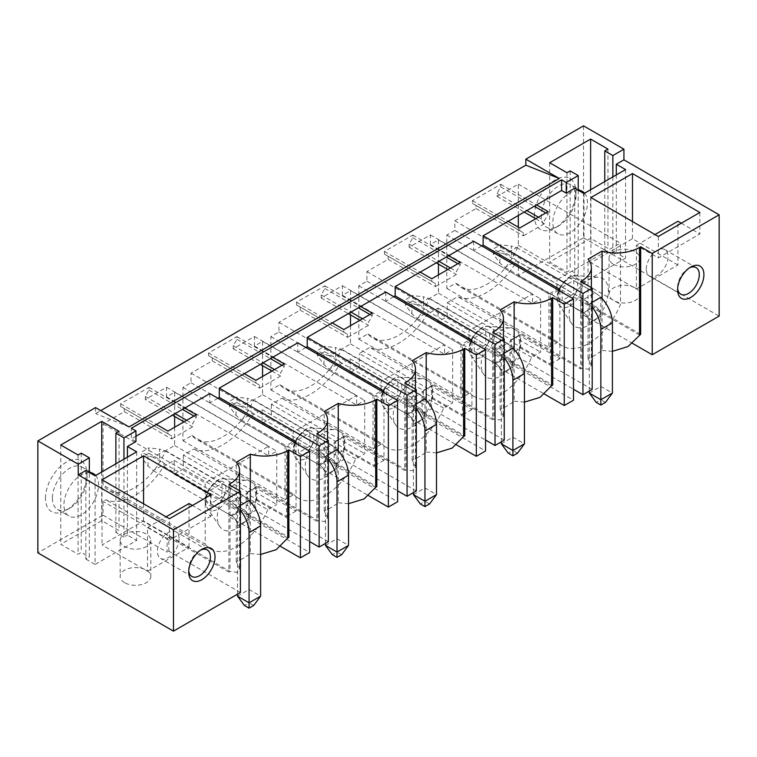 <?xml version="1.0" encoding="UTF-8"?>
<svg xmlns="http://www.w3.org/2000/svg" width="757" height="757" viewBox="0 0 757 757"><rect width="100%" height="100%" fill="white"/><g stroke="black" fill="none" stroke-linecap="round" stroke-linejoin="round"><path stroke-width="0.57" stroke-dasharray="3.79 2.84" d="M583.533 125.851L583.533 237.802L518.327 275.453L518.327 261.685L515.441 263.351A62.027 35.806 -60 0 1 457.73 296.668L447.226 302.724L447.226 316.502L438 321.829L438 308.061L427.497 314.127A62.027 35.806 -60 0 1 369.785 347.444L359.282 353.5L423.343 390.489L423.343 404.257L359.282 367.277L359.282 353.5M359.282 367.277L350.046 372.605L350.046 358.837L339.543 364.902A62.027 35.806 -60 0 1 281.841 398.22L271.337 404.276L335.389 441.265L335.389 455.033L271.337 418.053L271.337 404.276M271.337 418.053L262.102 423.381L262.102 409.613L251.598 415.678A62.027 35.806 -60 0 1 193.896 448.996L183.393 455.052L247.444 492.041L247.444 505.808L183.393 468.82L183.393 455.052M183.393 468.82L174.157 474.156L174.157 460.388L163.654 466.454A62.027 35.806 -60 0 1 105.942 499.771L103.056 501.437L103.056 515.205L37.85 552.847M95.562 407.588L95.562 413.587L100.747 410.587M534.366 215.944A29.381 16.966 -60 0 1 555.146 179.958A29.381 16.966 -60 0 1 575.916 191.956A29.381 16.966 -60 0 1 555.146 227.942A29.381 16.966 -60 0 1 534.366 215.944M438.454 274.914L438.454 293.177L429.446 298.381A52.233 30.157 -60 0 1 372.529 337.877A52.233 30.157 -60 0 1 367.836 333.951L358.818 339.155L358.818 285.843L366.899 281.178L366.899 271.583L388.133 259.32L388.133 256.254L384.442 254.125L384.442 251.456L412.839 235.067L412.839 237.736L409.14 244.133L409.14 247.198L430.383 234.935L430.383 244.53L438.454 239.865L438.454 264.117M350.51 325.69L350.51 343.952L341.502 349.157A52.233 30.157 -60 0 1 284.575 388.653A52.233 30.157 -60 0 1 279.882 384.726L270.874 389.931L270.874 336.619L278.954 331.954L278.954 322.359L300.188 310.096L300.188 307.03L296.498 304.901L296.498 302.232L324.885 285.843L324.885 288.512L321.195 294.908L321.195 297.974L342.429 285.711L342.429 295.306L350.51 290.641L350.51 314.893M262.565 376.466L262.565 394.728L253.557 399.933A52.233 30.157 -60 0 1 196.631 439.429A52.233 30.157 -60 0 1 191.937 435.502L182.929 440.706L182.929 387.395L191.01 382.73L191.01 373.135L212.244 360.871L212.244 357.806L208.554 355.676L208.554 353.008L236.941 336.619L236.941 339.287L233.251 345.684L233.251 348.75L254.484 336.487L254.484 346.081L262.565 341.416L262.565 365.669M174.621 427.241L174.621 445.504L165.603 450.708A52.233 30.157 -60 0 1 108.686 490.205A52.233 30.157 -60 0 1 103.056 485.105L103.056 423.911L124.299 411.647L124.299 408.581L120.6 406.452L120.6 403.784L148.997 387.395L148.997 390.063L145.306 396.46L145.306 399.526L172.426 415.186M174.621 416.445L174.621 392.192L166.54 396.857L166.54 387.262L145.306 399.526M518.327 227.204L518.327 245.344A52.233 30.157 -60 0 1 460.474 287.102A52.233 30.157 -60 0 1 455.78 283.175L446.772 288.379L446.772 235.067L454.843 230.402L454.843 220.807L476.087 208.544L476.087 205.478L472.387 203.349L472.387 200.681L500.784 184.292L500.784 186.96L497.094 193.357L497.094 196.423L518.327 184.159L518.327 215.48M45.467 498.21A29.381 16.966 -60 0 1 66.247 462.224A29.381 16.966 -60 0 1 87.017 474.223A29.381 16.966 -60 0 1 66.247 510.209A29.381 16.966 -60 0 1 45.467 498.21M129.031 426.91L95.562 413.587M135.957 436.24L131.34 438.899L131.34 428.244M209.821 393.593L209.821 402.923L286.572 447.236L286.572 516.539L246.176 493.214L246.176 515.867L255.639 510.407L309.651 541.586M217.902 398.258L209.821 402.923M297.766 342.817L297.766 352.147L374.516 396.46L374.516 465.763L334.121 442.438L334.121 465.091L343.583 459.631L397.605 490.81M305.847 347.482L297.766 352.147M385.71 292.041L385.71 301.371L462.461 345.684L462.461 414.987L422.065 391.662L422.065 414.316L431.537 408.856L485.549 440.035M393.791 296.706L385.71 301.371M473.664 241.265L473.664 250.595L550.415 294.908L550.415 364.212L510.019 340.887L510.019 363.54L519.482 358.08L573.494 389.259M481.736 245.93L473.664 250.595M135.957 441.568L131.34 438.899M583.533 237.802L719.15 316.095M518.327 275.453L582.379 312.433L580.647 313.436L632.436 343.328M635.246 287.915A15.339 8.857 180 0 1 639.741 294.17A15.339 8.857 180 0 1 630.269 302.355A15.339 8.857 180 0 1 613.548 300.434A15.339 8.857 180 0 1 609.054 294.17A15.339 8.857 180 0 1 618.526 285.995A15.339 8.857 180 0 1 635.246 287.915M438 321.829L502.052 358.809L492.703 364.212L544.491 394.104M447.226 316.502L511.287 353.481L511.287 339.713L520.636 334.31L580.647 368.962L580.647 281.443M592.192 389.391L520.636 348.078L511.287 353.481M510.019 363.54L573.494 400.188M422.065 414.316L485.549 450.964M350.046 372.605L414.107 409.584L404.758 414.987L456.537 444.879M504.247 440.167L432.692 398.854L423.343 404.257M262.102 423.381L326.163 460.36L316.814 465.763L368.593 495.655M416.303 490.943L344.738 449.63L335.389 455.033M334.121 465.091L397.605 501.74M328.349 541.719L256.793 500.405L247.444 505.808M246.176 515.867L309.651 552.515M174.157 474.156L238.209 511.136L228.86 516.539L280.648 546.431M103.056 515.205L167.117 552.184L167.117 538.416L103.056 501.437M240.404 592.494L168.849 551.181L167.117 552.184M124.64 582.701A15.339 8.857 180 0 1 120.145 576.437A15.339 8.857 180 0 1 129.617 568.252A15.339 8.857 180 0 1 146.338 570.172A15.339 8.857 180 0 1 150.832 576.437A15.339 8.857 180 0 1 141.36 584.622A15.339 8.857 180 0 1 124.64 582.701M296.034 443.365L296.034 511.07L255.639 487.745L255.639 510.407M255.639 487.745L246.176 493.214M294.653 442.571L286.572 447.236M296.034 511.07L286.572 516.539M383.979 392.59L383.979 460.294L343.583 436.969L343.583 459.631M343.583 436.969L334.121 442.438M382.597 391.795L374.516 396.46M383.979 460.294L374.516 465.763M471.933 341.814L471.933 409.518L431.537 386.193L431.537 408.856M431.537 386.193L422.065 391.662M470.542 341.019L462.461 345.684M471.933 409.518L462.461 414.987M559.877 291.038L559.877 358.742L519.482 335.417L519.482 358.08M519.482 335.417L510.019 340.887M558.496 290.243L550.415 294.908M559.877 358.742L550.415 364.212M124.299 411.647L171.621 438.975L171.621 435.909L167.922 433.77L167.922 431.112M124.299 408.581L171.621 435.909M120.6 406.452L167.922 433.77M196.318 414.713L196.318 417.381L192.619 423.778L192.619 426.844L171.621 438.975M120.6 403.784L156.387 424.44M148.997 387.395L184.774 408.051M148.997 390.063L182.465 409.386M194.01 416.047L196.318 417.381M145.306 396.46L175.075 413.653M186.619 420.315L192.619 423.778M183.97 421.848L192.619 426.844M166.54 387.262L268.678 446.233L205.204 482.881L205.204 544.075L103.056 485.105M166.54 396.857L268.678 455.828L268.678 446.233M174.621 392.192L276.759 451.163L268.678 455.828M103.056 423.911L205.204 482.881M174.621 445.504L276.759 504.474L276.759 451.163M165.603 450.708L267.751 509.679L276.759 504.474M267.751 509.679A52.233 30.157 -60 0 1 210.825 549.175A52.233 30.157 -60 0 1 205.204 544.075M227.535 530.922A27.744 16.02 -60 0 1 219.842 526.588A27.744 16.02 -60 0 1 222.984 497.746A27.744 16.02 -60 0 1 246.347 480.288A27.744 16.02 -60 0 1 246.564 480.307A27.744 16.02 -60 0 1 254.106 506.688A27.744 16.02 -60 0 1 227.535 530.922M221.943 496.942L210.399 503.604L210.399 490.281L221.943 483.619L221.943 496.942L243.29 509.272A8.157 4.712 60 0 1 249.062 519.264L237.518 525.926L249.062 519.264L249.062 500.415A24.479 14.137 60 0 0 243.29 495.939L221.943 483.619M168.849 551.181L168.849 537.413L228.86 572.065L228.86 484.546M250.312 501.721L250.312 553.537A62.027 35.806 -60 0 1 236.269 561.647L239.581 568.469L236.761 572.32L230.014 571.403L105.942 499.771M287.726 538.085L163.654 466.454M250.312 553.537L260.607 554.455M230.014 485.218L230.014 571.403L228.86 572.065M174.157 460.388L238.209 497.368L228.86 502.762L288.881 537.413M238.209 511.136L238.209 497.368M236.269 561.647L236.269 462.281M210.399 490.281L231.746 502.61A24.479 14.137 60 0 1 237.518 507.086L237.518 525.926A8.157 4.712 60 0 0 231.746 515.933L210.399 503.604M237.518 507.086L240.404 505.421M228.86 516.539L228.86 502.762M168.849 537.413L167.117 538.416M212.244 360.871L259.566 388.199L259.566 385.133L255.866 382.995L255.866 380.336M212.244 357.806L259.566 385.133M208.554 355.676L255.866 382.995M284.263 363.937L284.263 366.606L280.573 373.002L280.573 376.068L259.566 388.199M208.554 353.008L244.331 373.665M236.941 336.619L272.719 357.276M236.941 339.287L270.41 358.61M281.954 365.271L284.263 366.606M233.251 345.684L263.029 362.877M274.564 369.539L280.573 373.002M233.251 348.75L260.37 364.41M271.914 371.072L280.573 376.068M191.937 435.502L294.085 494.472L285.067 499.677L285.067 446.365L293.148 441.7L293.148 432.105L356.632 395.457L356.632 405.052L364.704 400.387L364.704 453.698L355.695 458.903A52.233 30.157 -60 0 1 298.778 498.399A52.233 30.157 -60 0 1 294.085 494.472M182.929 440.706L285.067 499.677M355.695 458.903L253.557 399.933M182.929 387.395L285.067 446.365M262.565 394.728L364.704 453.698M191.01 382.73L293.148 441.7M191.01 373.135L293.148 432.105M254.484 336.487L356.632 395.457M254.484 346.081L356.632 405.052M262.565 341.416L364.704 400.387M315.48 480.146A27.744 16.02 -60 0 1 307.787 475.812A27.744 16.02 -60 0 1 310.928 446.971A27.744 16.02 -60 0 1 334.301 429.512A27.744 16.02 -60 0 1 334.509 429.531A27.744 16.02 -60 0 1 342.05 455.913A27.744 16.02 -60 0 1 315.48 480.146M309.887 446.166L298.343 452.828L298.343 439.505L309.887 432.843L309.887 446.166L331.235 458.496A8.157 4.712 60 0 1 337.007 468.488L325.463 475.15L337.007 468.488L337.007 449.639A24.479 14.137 60 0 0 331.235 445.173L309.887 432.843M256.793 500.405L256.793 486.637L316.814 521.289L316.814 433.77M338.265 450.945L338.265 502.762A62.027 35.806 -60 0 1 324.214 510.871L327.526 517.693L324.706 521.545L317.968 520.627L193.896 448.996M375.671 487.309L251.598 415.678M338.265 502.762L348.551 503.679M317.968 434.442L317.968 520.627L316.814 521.289M262.102 409.613L326.163 446.592L316.814 451.986L376.825 486.637M326.163 460.36L326.163 446.592M324.214 510.871L324.214 411.505M298.343 439.505L319.7 451.834A24.479 14.137 60 0 1 325.463 456.31L325.463 475.15A8.157 4.712 60 0 0 319.7 465.158L298.343 452.828M325.463 456.31L328.349 454.645M316.814 465.763L316.814 451.986M256.793 486.637L247.444 492.041M300.188 310.096L347.51 337.423L347.51 334.357L343.82 332.219L343.82 329.56M300.188 307.03L347.51 334.357M296.498 304.901L343.82 332.219M372.207 313.161L372.207 315.83L368.517 322.227L368.517 325.292L347.51 337.423M296.498 302.232L332.276 322.889M324.885 285.843L360.673 306.5M324.885 288.512L358.364 307.834M369.899 314.496L372.207 315.83M321.195 294.908L350.974 312.102M362.518 318.763L368.517 322.227M321.195 297.974L348.315 313.635M359.859 320.296L368.517 325.292M279.882 384.726L382.03 443.697L373.021 448.901L373.021 395.589L381.093 390.924L381.093 381.329L444.577 344.681L444.577 354.276L452.658 349.611L452.658 402.923L443.64 408.127A52.233 30.157 -60 0 1 386.723 447.624A52.233 30.157 -60 0 1 382.03 443.697M270.874 389.931L373.021 448.901M443.64 408.127L341.502 349.157M270.874 336.619L373.021 395.589M350.51 343.952L452.658 402.923M278.954 331.954L381.093 390.924M278.954 322.359L381.093 381.329M342.429 285.711L444.577 344.681M342.429 295.306L444.577 354.276M350.51 290.641L452.658 349.611M403.434 429.37A27.744 16.02 -60 0 1 395.741 425.037A27.744 16.02 -60 0 1 398.873 396.195A27.744 16.02 -60 0 1 422.245 378.737A27.744 16.02 -60 0 1 422.463 378.755A27.744 16.02 -60 0 1 429.995 405.137A27.744 16.02 -60 0 1 403.434 429.37M397.832 395.391L386.288 402.052L386.288 388.729L397.832 382.067L397.832 395.391L419.189 407.72A8.157 4.712 60 0 1 424.951 417.713L413.417 424.374L424.951 417.713L424.951 398.863A24.479 14.137 60 0 0 419.189 394.397L397.832 382.067M344.738 449.63L344.738 435.862L404.758 470.513L404.758 382.995M426.21 400.169L426.21 451.986A62.027 35.806 -60 0 1 412.158 460.095L415.47 466.918L412.66 470.769L405.913 469.851L281.841 398.22M463.615 436.534L339.543 364.902M426.21 451.986L436.496 452.904M405.913 383.667L405.913 469.851L404.758 470.513M350.046 358.837L414.107 395.816L404.758 401.21L464.77 435.862M414.107 409.584L414.107 395.816M412.158 460.095L412.158 360.729M386.288 388.729L407.645 401.059A24.479 14.137 60 0 1 413.417 405.534L413.417 424.374A8.157 4.712 60 0 0 407.645 414.382L386.288 402.052M413.417 405.534L416.303 403.869M404.758 414.987L404.758 401.21M344.738 435.862L335.389 441.265M388.133 259.32L435.455 286.648L435.455 283.582L431.764 281.443L431.764 278.784M388.133 256.254L435.455 283.582M384.442 254.125L431.764 281.443M460.161 262.386L460.161 265.054L456.462 271.451L456.462 274.517L435.455 286.648M384.442 251.456L420.22 272.113M412.839 235.067L448.617 255.724M412.839 237.736L446.308 257.058M457.853 263.72L460.161 265.054M409.14 244.133L438.918 261.326M450.462 267.987L456.462 271.451M409.14 247.198L436.269 262.859M447.803 269.52L456.462 274.517M367.836 333.951L469.974 392.921L460.966 398.125L460.966 344.813L469.047 340.148L469.047 330.554L532.521 293.905L532.521 303.5L540.602 298.835L540.602 352.147L531.594 357.351A52.233 30.157 -60 0 1 474.667 396.848A52.233 30.157 -60 0 1 469.974 392.921M358.818 339.155L460.966 398.125M531.594 357.351L429.446 298.381M358.818 285.843L460.966 344.813M438.454 293.177L540.602 352.147M366.899 281.178L469.047 340.148M366.899 271.583L469.047 330.554M430.383 234.935L532.521 293.905M430.383 244.53L532.521 303.5M438.454 239.865L540.602 298.835M491.378 378.595A27.744 16.02 -60 0 1 483.685 374.261A27.744 16.02 -60 0 1 486.827 345.419A27.744 16.02 -60 0 1 510.19 327.961A27.744 16.02 -60 0 1 510.407 327.98A27.744 16.02 -60 0 1 517.939 354.361A27.744 16.02 -60 0 1 491.378 378.595M485.776 344.615L474.242 351.276L474.242 337.953L485.776 331.292L485.776 344.615L507.133 356.944A8.157 4.712 60 0 1 512.905 366.937L501.361 373.598L512.905 366.937L512.905 348.088A24.479 14.137 60 0 0 507.133 343.621L485.776 331.292M432.692 398.854L432.692 385.086L492.703 419.738L492.703 332.219M514.154 349.393L514.154 401.21A62.027 35.806 -60 0 1 500.103 409.319L503.424 416.142L500.604 419.993L493.857 419.075L369.785 347.444M551.569 385.758L427.497 314.127M514.154 401.21L524.44 402.128M493.857 332.891L493.857 419.075L492.703 419.738M438 308.061L502.052 345.041L492.703 350.434L552.724 385.086M502.052 358.809L502.052 345.041M500.103 409.319L500.103 309.954M474.242 337.953L495.589 350.283A24.479 14.137 60 0 1 501.361 354.759L501.361 373.598A8.157 4.712 60 0 0 495.589 363.606L474.242 351.276M501.361 354.759L504.247 353.093M492.703 364.212L492.703 350.434M432.692 385.086L423.343 390.489M476.087 208.544L523.409 235.872L523.409 232.806L519.709 230.667L519.709 228.008M476.087 205.478L523.409 232.806M472.387 203.349L519.709 230.667M548.106 211.61L548.106 214.278L544.406 220.675L544.406 223.741L523.409 235.872M472.387 200.681L508.174 221.337M500.784 184.292L536.562 204.948M500.784 186.96L534.253 206.282M545.797 212.944L548.106 214.278M497.094 193.357L526.863 210.55M538.407 217.212L544.406 220.675M497.094 196.423L524.213 212.083M535.757 218.745L544.406 223.741M518.327 184.159L620.466 243.129L620.466 304.323A52.233 30.157 -60 0 1 562.612 346.072A52.233 30.157 -60 0 1 557.918 342.145L455.78 283.175M518.327 245.344L620.466 304.323M454.843 220.807L556.991 279.778L620.466 243.129M454.843 230.402L556.991 289.373L556.991 279.778M446.772 288.379L548.91 347.349L548.91 294.038L556.991 289.373M557.918 342.145L548.91 347.349M446.772 235.067L548.91 294.038M579.323 327.819A27.744 16.02 -60 0 1 571.63 323.485A27.744 16.02 -60 0 1 574.771 294.643A27.744 16.02 -60 0 1 598.134 277.185A27.744 16.02 -60 0 1 598.352 277.204A27.744 16.02 -60 0 1 605.893 303.585A27.744 16.02 -60 0 1 579.323 327.819M573.73 293.839L562.186 300.501L562.186 287.177L573.73 280.516L573.73 293.839L595.078 306.169A8.157 4.712 60 0 1 600.85 316.161L589.306 322.823L600.85 316.161L600.85 297.312A24.479 14.137 60 0 0 595.078 292.845L573.73 280.516M602.099 298.618L602.099 350.434A62.027 35.806 -60 0 1 588.057 358.544L591.368 365.366L588.549 369.217L581.802 368.299L457.73 296.668M639.514 334.982L515.441 263.351M602.099 350.434L612.394 351.352M580.647 313.436L580.647 299.658L640.668 334.31M447.226 302.724L511.287 339.713M581.802 282.115L581.802 368.299L580.647 368.962M588.057 358.544L588.057 259.178M562.186 287.177L583.533 299.507A24.479 14.137 60 0 1 589.306 303.983L589.306 322.823A8.157 4.712 60 0 0 583.533 312.83L562.186 300.501M589.306 303.983L592.192 302.317M520.636 348.078L520.636 334.31M582.379 312.433L582.379 298.665L518.327 261.685M582.379 298.665L580.647 299.658M613.548 264.325A15.339 8.857 0 0 0 630.269 266.246A15.339 8.857 0 0 0 639.741 258.061A15.339 8.857 0 0 0 635.246 251.797A15.339 8.857 0 0 0 618.526 249.876A15.339 8.857 0 0 0 609.054 258.061A15.339 8.857 0 0 0 613.548 264.325M677.95 264.988L632.474 238.729L590.924 262.726L636.4 288.975L677.95 264.988L677.95 221.271M632.474 221.546L632.474 238.729M681.291 223.211L699.875 233.932L658.325 257.919L636.4 245.268L636.4 288.975M699.875 212.48L699.875 233.932M590.924 197.549L590.924 262.726M658.325 236.468L658.325 257.919M636.4 245.268L654.975 234.538M646.327 269.123A15.339 8.857 -60 0 1 653.017 253.68A15.339 8.857 -60 0 1 664.845 249.564A15.339 8.857 -60 0 1 668.024 256.595A15.339 8.857 -60 0 1 661.325 272.028A15.339 8.857 -60 0 1 649.497 276.144A15.339 8.857 -60 0 1 646.327 269.123M612.848 176.892L612.848 254.863L616.312 252.857L625.547 258.194L583.997 282.181L574.762 276.854L578.225 274.848L570.144 270.183L566.974 272.018L549.658 262.026L590.63 238.37L607.947 248.362L604.777 250.198L612.848 254.863M616.312 174.895L616.312 252.857M625.547 169.568L625.547 258.194M583.997 193.555L583.997 282.181M574.762 188.228L574.762 276.854M570.144 170.902L570.144 270.183M578.225 190.225L578.225 274.848M566.974 172.728L566.974 272.018M549.658 162.736L549.658 262.026M590.63 189.723L590.63 238.37M584.565 193.224A24.479 14.137 -60 0 1 587.46 202.621A24.479 14.137 -60 0 1 576.777 227.261A24.479 14.137 -60 0 1 557.909 233.818A24.479 14.137 -60 0 1 552.837 222.605A24.479 14.137 -60 0 1 578.31 190.272M607.947 149.072L607.947 248.362M604.777 181.557L604.777 250.198M575.916 195.949A24.479 14.137 -60 0 1 558.609 225.936A24.479 14.137 -60 0 1 546.365 227.157A24.479 14.137 -60 0 1 541.293 215.944A24.479 14.137 -60 0 1 551.985 191.303A24.479 14.137 -60 0 1 570.844 184.746A24.479 14.137 -60 0 1 575.916 195.949L575.916 191.956M689.551 267.817A15.339 8.857 120 0 0 688.454 268.385A15.339 8.857 120 0 0 677.6 287.177A15.339 8.857 120 0 0 677.657 288.417M677.6 287.177L677.6 289.846M120.145 540.318A15.339 8.857 0 0 1 129.617 532.143A15.339 8.857 0 0 1 146.338 534.063A15.339 8.857 180 0 1 150.832 540.318A15.339 8.857 180 0 1 141.36 548.503A15.339 8.857 180 0 1 124.64 546.582A15.339 8.857 0 0 1 120.145 540.318L120.145 576.437M147.492 571.242L189.042 547.254L143.575 520.996L102.025 544.983L147.492 571.242L147.492 527.525L169.426 540.186L169.426 518.734M102.025 479.815L102.025 544.983M143.575 503.802L143.575 520.996M189.042 503.537L189.042 547.254M210.976 494.747L210.976 516.198L192.392 505.468M147.492 527.525L166.076 516.804M179.116 538.861A15.339 8.857 -60 0 1 172.426 554.294A15.339 8.857 -60 0 1 160.598 558.411A15.339 8.857 -60 0 1 157.418 551.38A15.339 8.857 -60 0 1 164.118 535.947A15.339 8.857 -60 0 1 175.946 531.83A15.339 8.857 -60 0 1 179.116 538.861M85.863 470.485L85.863 559.111L89.326 557.114L89.326 472.491M136.648 451.834L136.648 540.46L95.098 564.448L95.098 475.822M127.413 457.162L127.413 535.123L136.648 540.46M85.863 559.111L95.098 564.448M123.949 459.158L123.949 537.129L127.413 535.123M123.949 537.129L115.868 532.464L119.048 530.629L101.731 520.636L60.759 544.292L78.075 554.285L81.245 552.449L89.326 557.114M115.868 463.823L115.868 532.464M119.048 431.339L119.048 530.629M101.731 471.99L101.731 520.636M60.759 445.002L60.759 544.292M95.666 475.491A24.479 14.137 -60 0 1 98.561 484.887A24.479 14.137 -60 0 1 87.869 509.518A24.479 14.137 -60 0 1 69.001 516.085A24.479 14.137 -60 0 1 63.938 504.872A24.479 14.137 -60 0 1 89.411 472.538M78.075 454.995L78.075 554.285M81.245 453.159L81.245 552.449M210.976 516.198L169.426 540.186M52.394 498.21A24.479 14.137 120 0 0 57.466 509.414A24.479 14.137 120 0 0 69.701 508.202A24.479 14.137 120 0 0 87.017 478.216A24.479 14.137 120 0 0 81.945 467.012A24.479 14.137 120 0 0 63.077 473.57A24.479 14.137 120 0 0 52.394 498.21M87.017 478.216L87.017 474.223M188.758 570.674A15.339 8.857 -60 0 1 188.701 569.444A15.339 8.857 -60 0 1 199.545 550.651A15.339 8.857 -60 0 1 200.643 550.084M188.701 569.444L188.701 572.103M589.306 391.057L589.306 322.823A8.157 4.712 60 0 0 583.533 312.83L595.078 306.169A8.157 4.712 60 0 1 600.85 316.161L600.85 399.724L596.232 402.393M592.192 307.181A24.479 14.137 60 0 0 583.533 299.507L595.078 292.845A24.479 14.137 60 0 1 600.85 297.312M516.596 247.53L595.078 292.845L583.533 299.507L505.051 254.191L516.596 247.53L511.401 246.034L511.401 256.358L500.585 250.113L500.585 244.785L511.401 246.034M505.051 267.524L583.533 312.83L595.078 306.169L516.596 260.853L505.051 267.524L499.857 263.02L493.365 254.276L493.365 248.949L500.585 244.785M505.051 254.191L499.857 252.696L493.365 248.949M500.585 250.113L493.365 254.276M516.596 260.853L511.401 256.358M499.857 252.696L499.857 263.02M589.306 393.063L600.85 386.401L612.394 393.063M605.468 402.393L600.85 399.724M501.361 441.833L501.361 373.598A8.157 4.712 60 0 0 495.589 363.606L507.133 356.944A8.157 4.712 60 0 1 512.905 366.937L512.905 450.5L508.288 453.169M504.247 357.957A24.479 14.137 60 0 0 495.589 350.283L507.133 343.621A24.479 14.137 60 0 1 512.905 348.088M428.651 298.305L507.133 343.621L495.589 350.283L417.107 304.967L428.651 298.305L423.456 296.81L423.456 307.134L412.631 300.889L412.631 295.552L423.456 296.81M417.107 318.3L495.589 363.606L507.133 356.944L428.651 311.629L417.107 318.3L411.912 313.795L405.421 305.052L405.421 299.725L412.631 295.552M417.107 304.967L411.912 303.472L405.421 299.725M412.631 300.889L405.421 305.052M428.651 311.629L423.456 307.134M411.912 303.472L411.912 313.795M501.361 443.839L512.905 437.177L524.44 443.839M517.523 453.169L512.905 450.5M413.417 492.608L413.417 424.374A8.157 4.712 60 0 0 407.645 414.382L419.189 407.72A8.157 4.712 60 0 1 424.951 417.713L424.951 501.276L420.334 503.944M416.303 408.733A24.479 14.137 60 0 0 407.645 401.059L419.189 394.397A24.479 14.137 60 0 1 424.951 398.863M340.697 349.081L419.189 394.397L407.645 401.059L329.163 355.743L340.697 349.081L335.512 347.586L335.512 357.91L324.687 351.664L324.687 346.327L335.512 347.586M329.163 369.075L407.645 414.382L419.189 407.72L340.697 362.404L329.163 369.075L323.968 364.571L317.476 355.828L317.476 350.5L324.687 346.327M329.163 355.743L323.968 354.248L317.476 350.5M324.687 351.664L317.476 355.828M340.697 362.404L335.512 357.91M323.968 354.248L323.968 364.571M413.417 494.614L424.951 487.953L436.496 494.614M429.569 503.944L424.951 501.276M325.463 543.384L325.463 475.15A8.157 4.712 60 0 0 319.7 465.158L331.235 458.496A8.157 4.712 60 0 1 337.007 468.488L337.007 552.052L332.389 554.72M328.349 459.508A24.479 14.137 60 0 0 319.7 451.834L331.235 445.173A24.479 14.137 60 0 1 337.007 449.639M252.753 399.857L331.235 445.173L319.7 451.834L241.209 406.518L252.753 399.857L247.558 398.362L247.558 408.685L236.742 402.44L236.742 397.103L247.558 398.362M241.209 419.851L319.7 465.158L331.235 458.496L252.753 413.18L241.209 419.851L236.023 415.347L229.522 406.604L229.522 401.276L236.742 397.103M241.209 406.518L236.023 405.023L229.522 401.276M236.742 402.44L229.522 406.604M252.753 413.18L247.558 408.685M236.023 405.023L236.023 415.347M325.463 545.39L337.007 538.729L348.551 545.39M341.625 554.72L337.007 552.052M237.518 594.16L237.518 525.926A8.157 4.712 60 0 0 231.746 515.933L243.29 509.272A8.157 4.712 60 0 1 249.062 519.264L249.062 602.827L244.445 605.496M240.404 510.284A24.479 14.137 60 0 0 231.746 502.61L243.29 495.939A24.479 14.137 60 0 1 249.062 500.415M164.808 450.633L243.29 495.939L231.746 502.61L153.264 457.294L164.808 450.633L159.613 449.138L159.613 459.461L148.798 453.216L148.798 447.879L159.613 449.138M153.264 470.627L231.746 515.933L243.29 509.272L164.808 463.956L153.264 470.627L148.069 466.123L141.578 457.379L141.578 452.052L148.798 447.879M153.264 457.294L148.069 455.799L141.578 452.052M148.798 453.216L141.578 457.379M164.808 463.956L159.613 459.461M148.069 455.799L148.069 466.123M237.518 596.166L249.062 589.504L260.607 596.166M253.68 605.496L249.062 602.827M220.807 481.13A13.683 7.901 -60 0 1 224.659 494.066A13.683 7.901 -60 0 1 211.525 506.092A13.683 7.901 -60 0 1 207.673 493.157A13.683 7.901 -60 0 1 220.807 481.13M224.025 478.67A17.572 10.144 -60 0 1 224.157 478.679A17.572 10.144 -60 0 1 228.926 495.39A17.572 10.144 -60 0 1 212.102 510.738A17.572 10.144 -60 0 1 207.229 507.994A17.572 10.144 -60 0 1 209.225 489.732A17.572 10.144 -60 0 1 224.025 478.67M308.752 430.355A13.683 7.901 -60 0 1 312.603 443.29A13.683 7.901 -60 0 1 299.479 455.317A13.683 7.901 -60 0 1 295.627 442.381A13.683 7.901 -60 0 1 308.752 430.355M311.969 427.894A17.572 10.144 -60 0 1 312.102 427.904A17.572 10.144 -60 0 1 316.88 444.614A17.572 10.144 -60 0 1 300.056 459.963A17.572 10.144 -60 0 1 295.183 457.219A17.572 10.144 -60 0 1 297.17 438.956A17.572 10.144 -60 0 1 311.969 427.894M396.696 379.579A13.683 7.901 -60 0 1 400.557 392.514A13.683 7.901 -60 0 1 387.423 404.541A13.683 7.901 -60 0 1 383.572 391.606A13.683 7.901 -60 0 1 396.696 379.579M399.914 377.118A17.572 10.144 -60 0 1 400.046 377.128A17.572 10.144 -60 0 1 404.825 393.839A17.572 10.144 -60 0 1 388 409.187A17.572 10.144 -60 0 1 383.127 406.443A17.572 10.144 -60 0 1 385.114 388.18A17.572 10.144 -60 0 1 399.914 377.118M484.65 328.803A13.683 7.901 -60 0 1 488.502 341.738A13.683 7.901 -60 0 1 475.368 353.765A13.683 7.901 -60 0 1 471.516 340.83A13.683 7.901 -60 0 1 484.65 328.803M487.858 326.343A17.572 10.144 -60 0 1 488 326.352A17.572 10.144 -60 0 1 492.769 343.063A17.572 10.144 -60 0 1 475.945 358.411A17.572 10.144 -60 0 1 471.072 355.667A17.572 10.144 -60 0 1 473.059 337.404A17.572 10.144 -60 0 1 487.858 326.343M572.595 278.027A13.683 7.901 -60 0 1 576.446 290.962A13.683 7.901 -60 0 1 563.312 302.989A13.683 7.901 -60 0 1 559.461 290.054A13.683 7.901 -60 0 1 572.595 278.027M575.812 275.567A17.572 10.144 -60 0 1 575.945 275.576A17.572 10.144 -60 0 1 580.714 292.287A17.572 10.144 -60 0 1 563.889 307.635A17.572 10.144 -60 0 1 559.026 304.891A17.572 10.144 -60 0 1 561.013 286.629A17.572 10.144 -60 0 1 575.812 275.567M210.825 549.175L108.686 490.205M219.842 526.588L207.229 507.994C204.882 502.885 203.529 500.282 208.743 489.136C214.572 481.32 219.644 477.828 223.968 478.67L246.564 480.307M239.581 490.735L239.581 568.469M298.778 498.399L196.631 439.429M307.787 475.812L295.183 457.219C292.836 452.109 291.473 449.507 296.697 438.36C302.516 430.544 307.588 427.052 311.922 427.894L334.509 429.531M327.526 439.959L327.526 517.693M386.723 447.624L284.575 388.653M395.741 425.037L383.127 406.443C380.78 401.333 379.418 398.731 384.641 387.584C390.461 379.768 395.542 376.276 399.866 377.118L422.463 378.755M415.47 389.183L415.47 466.918M474.667 396.848L372.529 337.877M483.685 374.261L471.072 355.667C468.725 350.557 467.362 347.955 472.586 336.808C478.405 328.992 483.486 325.501 487.811 326.343L510.407 327.98M503.424 338.407L503.424 416.142M562.612 346.072L460.474 287.102M571.63 323.485L559.026 304.891C556.669 299.781 555.316 297.189 560.53 286.032C566.359 278.216 571.431 274.725 575.755 275.567L598.352 277.204M591.368 287.632L591.368 365.366M639.741 294.17L639.741 258.061M609.054 294.17L609.054 258.061M557.909 233.818L546.365 227.157M582.388 191.407L570.844 184.746M558.609 225.936L555.146 227.942M649.497 276.144L680.78 294.199M664.845 249.564L696.118 267.628M688.454 268.385L690.753 267.051M150.832 540.318L150.832 576.437M57.466 509.414L69.001 516.085M81.945 467.012L93.49 473.674M69.701 508.202L66.247 510.209M191.881 576.465L160.598 558.411M207.219 549.894L175.946 531.83M199.545 550.651L201.854 549.317"/><path stroke-width="1.14" d="M78.245 474.885L78.245 464.221L37.85 440.905L37.85 552.847L173.467 631.149L173.467 529.862L78.245 474.885L85.863 470.485L95.098 475.822L136.648 451.834L127.413 446.498L135.957 441.568L135.957 430.903L131.34 428.244L561.609 179.825L566.227 182.494L578.225 175.567L570.144 170.902L566.974 172.728L549.658 162.736L590.63 139.08L607.947 149.072L604.777 150.908L612.848 155.573L623.929 149.176L583.533 125.851L525.831 159.169L525.831 165.168L100.747 410.587M37.85 440.905L95.562 407.588L129.031 426.91L559.3 178.491L525.831 165.168M438.454 264.117L438.454 274.914M350.51 314.893L350.51 325.69M262.565 365.669L262.565 376.466M174.621 427.241L174.621 416.445M518.327 215.48L518.327 227.204M78.245 464.221L89.326 457.824L89.326 472.491M135.957 430.903L123.949 437.839L115.868 433.174L119.048 431.339L101.731 421.346L60.759 445.002L78.075 454.995L81.245 453.159L89.326 457.824M559.3 178.491L525.831 159.169M280.648 546.431L300.425 557.852L309.651 552.515L309.651 451.229L209.821 393.593L135.957 436.24M368.593 495.655L388.369 507.076L397.605 501.74L397.605 400.453L297.766 342.817L219.284 388.123L219.284 397.453L217.902 398.258M456.537 444.879L476.314 456.301L485.549 450.964L485.549 349.677L385.71 292.041L307.228 337.357L307.228 346.678L305.847 347.482M544.491 394.104L564.258 405.525L573.494 400.188L573.494 298.901L473.664 241.265L395.173 286.581L395.173 295.902L393.791 296.706M612.394 351.352L627.969 346.583L640.668 334.31L640.668 246.791L652.212 253.463L719.15 214.808L623.929 159.841L616.312 164.231L625.547 169.568L583.997 193.555L574.762 188.228L566.227 193.158L561.609 190.49L483.127 235.805L483.127 245.126L481.736 245.93M561.609 190.49L561.609 179.825M640.668 246.791L639.514 247.463A32.646 18.849 0 0 1 602.099 251.069L588.057 259.178A32.646 18.849 0 0 1 591.368 267.448A32.646 18.849 0 0 1 581.802 280.781L580.647 281.443L592.192 288.105L582.956 293.442L483.127 235.805M536.562 204.948L548.106 211.61L519.709 228.008L508.174 221.337M632.474 173.561L699.875 212.48L658.325 236.468L590.924 197.549L632.474 173.561L632.474 221.546M493.857 332.891L493.857 331.557L492.703 332.219L504.247 338.881L495.012 344.217L395.173 286.581M493.857 331.557A32.646 18.849 0 0 0 503.424 318.224A32.646 18.849 0 0 0 500.103 309.954L514.154 301.844A32.646 18.849 0 0 0 551.569 298.239L551.569 385.758L540.025 397.359L524.44 402.128M551.569 385.758L552.724 385.086L552.724 297.567L551.569 298.239M552.724 297.567L564.258 304.238L573.494 298.901M448.617 255.724L460.161 262.386L431.764 278.784L420.22 272.113M405.913 383.667L405.913 382.332L404.758 382.995L416.303 389.656L407.067 394.993L307.228 337.357M405.913 382.332A32.646 18.849 0 0 0 415.47 369A32.646 18.849 0 0 0 412.158 360.729L426.21 352.62A32.646 18.849 0 0 0 463.615 349.015L463.615 436.534L452.08 448.135L436.496 452.904M463.615 436.534L464.77 435.862L464.77 348.343L463.615 349.015M464.77 348.343L476.314 355.014L485.549 349.677M360.673 306.5L372.207 313.161L343.82 329.56L332.276 322.889M219.284 388.123L319.123 445.769L328.349 440.432L316.814 433.77L317.968 433.108A32.646 18.849 0 0 0 327.526 419.775A32.646 18.849 0 0 0 324.214 411.505L338.265 403.396A32.646 18.849 0 0 0 375.671 399.791L375.671 487.309L364.136 498.91L348.551 503.679M375.671 487.309L376.825 486.637L376.825 399.119L375.671 399.791M376.825 399.119L388.369 405.79L397.605 400.453M272.719 357.276L284.263 363.937L255.866 380.336L244.331 373.665M309.651 451.229L300.425 456.566L288.881 449.895L287.726 450.566L287.726 538.085L276.182 549.686L260.607 554.455M184.774 408.051L196.318 414.713L167.922 431.112L156.387 424.44M173.467 529.862L240.404 491.208L228.86 484.546L230.014 483.884A32.646 18.849 0 0 0 239.581 470.551A32.646 18.849 0 0 0 236.269 462.281L250.312 454.172A32.646 18.849 0 0 0 287.726 450.566M143.575 455.828L210.976 494.747L169.426 518.734L102.025 479.815L143.575 455.828L143.575 503.802M719.15 214.808L719.15 316.095L652.212 354.749L652.212 253.463M703.915 274.649A18.603 10.74 120 0 0 690.753 267.051A18.603 10.74 120 0 0 677.6 289.846A18.603 10.74 120 0 0 690.753 297.435A18.603 10.74 120 0 0 703.915 274.649M592.192 288.105L592.192 389.391L582.956 394.728L582.956 293.442M564.258 405.525L564.258 304.238M504.247 338.881L504.247 440.167L495.012 445.504L495.012 344.217M476.314 456.301L476.314 355.014M416.303 389.656L416.303 490.943L407.067 496.28L407.067 394.993M388.369 507.076L388.369 405.79M328.349 440.432L328.349 541.719L319.123 547.056L319.123 445.769M300.425 557.852L300.425 456.566M173.467 631.149L240.404 592.494L240.404 491.208M188.701 572.103A18.603 10.74 120 0 0 201.854 579.701A18.603 10.74 120 0 0 215.016 556.915A18.603 10.74 120 0 0 201.854 549.317A18.603 10.74 120 0 0 188.701 572.103M632.436 343.328L652.212 354.749M573.494 389.259L582.956 394.728M485.549 440.035L495.012 445.504M397.605 490.81L407.067 496.28M309.651 541.586L319.123 547.056M219.284 397.453L296.034 441.766L294.653 442.571M296.034 441.766L296.034 443.365M307.228 346.678L383.979 390.99L382.597 391.795M383.979 390.99L383.979 392.59M395.173 295.902L471.933 340.215L470.542 341.019M471.933 340.215L471.933 341.814M483.127 245.126L559.877 289.439L558.496 290.243M559.877 289.439L559.877 291.038M182.465 409.386L194.01 416.047M175.075 413.653L186.619 420.315M172.426 415.186L183.97 421.848M288.881 449.895L288.881 537.413L287.726 538.085M250.312 454.172L250.312 501.721M240.404 505.421L249.062 500.415A24.479 14.137 60 0 1 260.607 525.926L260.607 596.166L249.062 602.827L249.062 532.597L260.607 525.926M270.41 358.61L281.954 365.271M263.029 362.877L274.564 369.539M260.37 364.41L271.914 371.072M338.265 403.396L338.265 450.945M328.349 454.645L337.007 449.639A24.479 14.137 60 0 1 348.551 475.15L348.551 545.39L337.007 552.052L337.007 481.821L348.551 475.15M358.364 307.834L369.899 314.496M350.974 312.102L362.518 318.763M348.315 313.635L359.859 320.296M426.21 352.62L426.21 400.169M416.303 403.869L424.951 398.863A24.479 14.137 60 0 1 436.496 424.374L436.496 494.614L424.951 501.276L424.951 431.045L436.496 424.374M446.308 257.058L457.853 263.72M438.918 261.326L450.462 267.987M436.269 262.859L447.803 269.52M514.154 301.844L514.154 349.393M504.247 353.093L512.905 348.088A24.479 14.137 60 0 1 524.44 373.598L524.44 443.839L512.905 450.5L512.905 380.269L524.44 373.598M534.253 206.282L545.797 212.944M526.863 210.55L538.407 217.212M524.213 212.083L535.757 218.745M602.099 251.069L602.099 298.618M592.192 302.317L600.85 297.312A24.479 14.137 60 0 1 612.394 322.823L612.394 393.063L600.85 399.724L600.85 329.494L612.394 322.823M654.975 234.538L677.95 221.271L681.291 223.211M566.227 193.158L566.227 182.494M612.848 155.573L612.848 176.892M616.312 164.231L616.312 174.895M623.929 159.841L623.929 149.176M578.225 175.567L578.225 190.225M590.63 139.08L590.63 189.723M578.31 190.272A24.479 14.137 -60 0 1 582.388 191.407A24.479 14.137 -60 0 1 584.565 193.224M604.777 150.908L604.777 181.557M677.657 288.417A15.339 8.857 120 0 0 680.78 294.199A15.339 8.857 120 0 0 692.598 290.092A15.339 8.857 120 0 0 699.298 274.649A15.339 8.857 120 0 0 696.118 267.628A15.339 8.857 120 0 0 689.551 267.817M192.392 505.468L189.042 503.537L166.076 516.804M127.413 446.498L127.413 457.162M123.949 437.839L123.949 459.158M115.868 433.174L115.868 463.823M101.731 421.346L101.731 471.99M89.411 472.538A24.479 14.137 -60 0 1 93.49 473.674A24.479 14.137 -60 0 1 95.666 475.491M200.643 550.084A15.339 8.857 -60 0 1 207.219 549.894A15.339 8.857 -60 0 1 210.399 556.915A15.339 8.857 -60 0 1 203.699 572.358A15.339 8.857 -60 0 1 191.881 576.465A15.339 8.857 -60 0 1 188.758 570.674M592.192 307.181A24.479 14.137 60 0 1 600.85 329.494M612.394 393.063L605.468 402.393L600.85 405.052L600.85 399.724L589.306 393.063L589.306 391.057M589.306 393.063L596.232 402.393L600.85 405.052M504.247 357.957A24.479 14.137 60 0 1 512.905 380.269M524.44 443.839L517.523 453.169L512.905 455.828L512.905 450.5L501.361 443.839L501.361 441.833M501.361 443.839L508.288 453.169L512.905 455.828M416.303 408.733A24.479 14.137 60 0 1 424.951 431.045M436.496 494.614L429.569 503.944L424.951 506.603L424.951 501.276L413.417 494.614L413.417 492.608M413.417 494.614L420.334 503.944L424.951 506.603M328.349 459.508A24.479 14.137 60 0 1 337.007 481.821M348.551 545.39L341.625 554.72L337.007 557.379L337.007 552.052L325.463 545.39L325.463 543.384M325.463 545.39L332.389 554.72L337.007 557.379M240.404 510.284A24.479 14.137 60 0 1 249.062 532.597M260.607 596.166L253.68 605.496L249.062 608.155L249.062 602.827L237.518 596.166L237.518 594.16M237.518 596.166L244.445 605.496L249.062 608.155M230.014 485.218L230.014 483.884M317.968 434.442L317.968 433.108M639.514 334.982L639.514 247.463M581.802 280.781L581.802 282.115M239.581 470.551L239.581 490.735M327.526 419.775L327.526 439.959M415.47 369L415.47 389.183M503.424 318.224L503.424 338.407M591.368 267.448L591.368 287.632"/></g></svg>
